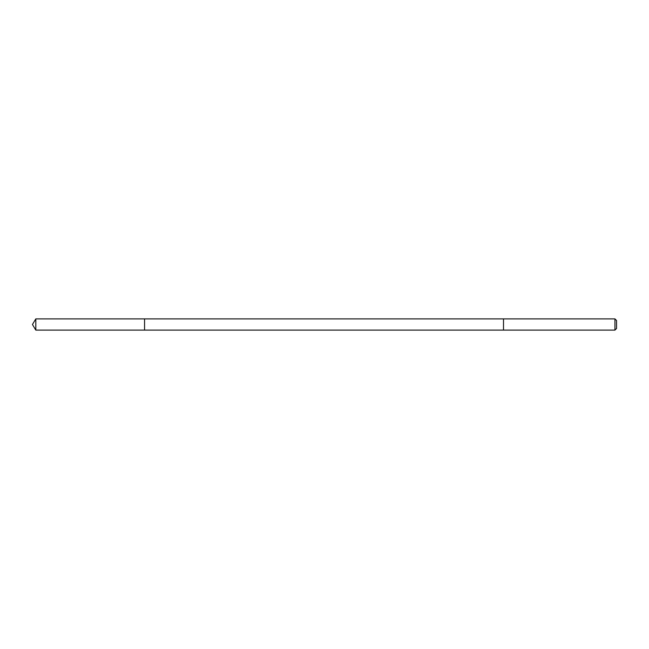 <?xml version="1.0" encoding="UTF-8"?>
<svg xmlns="http://www.w3.org/2000/svg" width="649" height="649" viewBox="0 0 649 649"><rect width="100%" height="100%" fill="white"/><g stroke="black" fill="none" stroke-linecap="round" stroke-linejoin="round"><path stroke-width="0.97" d="M144.557 330.106L144.557 318.894L35.817 318.894L35.817 330.106L144.557 330.106L144.557 318.894L503.502 318.894L503.502 330.106L35.817 330.106L32.45 324.5L35.817 330.106M503.502 321.839L503.502 330.106L614.936 330.106L614.936 318.894L503.502 318.894L503.502 321.839M614.936 318.894L616.55 320.509L616.55 328.491L614.936 330.106M32.45 324.5L35.817 318.894"/></g></svg>
